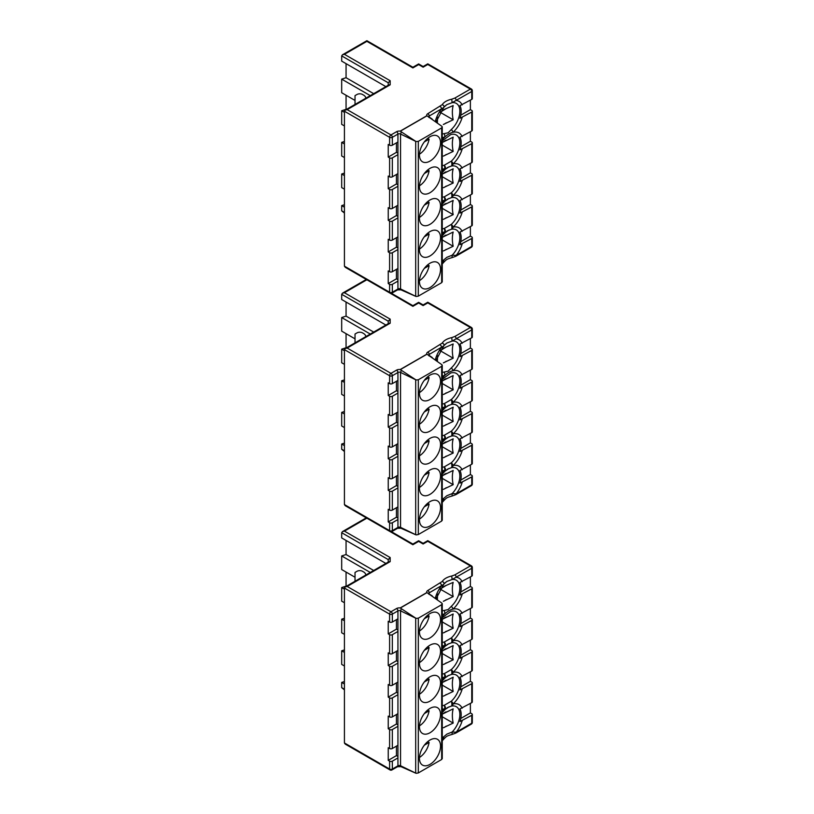 <?xml version="1.0" encoding="UTF-8"?>
<svg xmlns="http://www.w3.org/2000/svg" width="814" height="814" viewBox="0 0 814 814"><rect width="100%" height="100%" fill="white"/><g stroke="black" fill="none" stroke-linecap="round" stroke-linejoin="round"><path stroke-width="1.22" d="M429.996 168.356A14.906 8.608 -60 0 1 437.444 167.623A14.906 8.608 -60 0 1 439.733 179.568A14.906 8.608 -60 0 1 429.996 192.704A14.906 8.608 -60 0 1 422.537 193.447A14.906 8.608 -60 0 1 420.248 181.502A14.906 8.608 -60 0 1 429.996 168.356M429.996 136.742A14.906 8.608 -60 0 1 437.444 135.999A14.906 8.608 -60 0 1 439.733 147.945A14.906 8.608 -60 0 1 429.996 161.091A14.906 8.608 -60 0 1 422.537 161.823A14.906 8.608 -60 0 1 420.248 149.878A14.906 8.608 -60 0 1 429.996 136.742M471.754 99.379L471.754 91.473A1.933 1.119 180 0 0 472.313 90.68L472.313 98.586A1.933 1.119 180 0 1 471.754 99.379L459.941 105.637A18.071 10.429 -60 0 1 459.941 118.284L471.754 112.027A1.933 1.119 -0 0 0 472.313 111.233L472.313 130.199A1.933 1.119 180 0 1 471.754 130.993L459.941 137.251A18.071 10.429 -60 0 1 461.172 142.867A18.071 10.429 -60 0 1 459.941 149.898L471.754 143.64A1.933 1.119 -0 0 0 472.313 142.847A1.933 1.119 -0 0 0 471.754 142.063L470.38 141.27L470.38 131.787M442.246 133.872A17.125 9.88 120 0 0 444.169 133.659A3.877 2.798 77.6 0 1 444.658 137.149A20.269 11.701 -60 0 1 453.113 132.265A3.877 1.475 -133.1 0 0 451.322 129.528A17.125 9.88 120 0 0 459.839 111.752A17.125 9.88 120 0 0 452.126 102.676L446.855 104.619L443.976 106.899M444.678 169.861A3.877 2.92 -144.1 0 0 445.055 169.454A3.877 2.92 -144.1 0 0 444.169 165.283A3.877 2.798 77.6 0 1 444.658 168.773A20.269 11.701 -60 0 1 442.246 169.017M442.246 165.486A17.125 9.88 120 0 0 444.169 165.283L451.322 161.152A3.877 1.475 46.9 0 1 453.113 163.879A3.877 2.798 77.6 0 1 451.322 166.056L447.171 167.694M446.204 154.436A8.944 5.159 120 0 1 444.78 155.443A8.944 5.159 120 0 1 443.355 156.085L453.174 151.414C452.096 146.052 452.096 141.31 453.174 137.19L442.246 142.501M444.169 133.659L448.138 132.753L451.322 129.528M446.204 122.822A8.944 5.159 120 0 1 444.78 123.83A8.944 5.159 120 0 1 443.355 124.461L453.174 119.79C452.096 114.428 452.096 109.687 453.174 105.566L446.204 108.588L439.977 112.403M444.678 201.475A3.877 2.92 -144.1 0 0 445.055 201.078A3.877 2.92 -144.1 0 0 444.169 196.896A3.877 2.798 77.6 0 1 444.658 200.386A20.269 11.701 -60 0 1 442.246 200.631M444.678 233.099A3.877 2.92 -144.1 0 0 445.055 232.692A3.877 2.92 -144.1 0 0 444.169 228.52A3.877 2.798 77.6 0 1 444.658 232.01A20.269 11.701 -60 0 1 442.246 232.255M442.246 197.11A17.125 9.88 120 0 0 444.169 196.896L451.322 192.765A3.877 1.475 46.9 0 1 453.113 195.502A3.877 2.798 77.6 0 1 451.322 197.68L447.171 199.318M446.204 186.06A8.944 5.159 120 0 1 444.78 187.067A8.944 5.159 120 0 1 443.355 187.698L453.174 183.028C452.096 177.666 452.096 172.924 453.174 168.803L442.246 174.125M442.246 228.724A17.125 9.88 120 0 0 444.169 228.52L451.322 224.389A3.877 1.475 46.9 0 1 453.113 227.116A3.877 2.798 77.6 0 1 451.322 229.294L447.171 230.932M446.204 217.674A8.944 5.159 120 0 1 444.78 218.681A8.944 5.159 120 0 1 443.355 219.322L453.174 214.652C452.096 209.29 452.096 204.548 453.174 200.427L442.246 205.739M429.996 199.979A14.906 8.608 -60 0 1 437.444 199.237A14.906 8.608 -60 0 1 439.733 211.182A14.906 8.608 -60 0 1 429.996 224.328A14.906 8.608 -60 0 1 422.537 225.061A14.906 8.608 -60 0 1 420.248 213.115A14.906 8.608 -60 0 1 429.996 199.979M429.996 231.593A14.906 8.608 -60 0 1 437.444 230.861A14.906 8.608 -60 0 1 439.733 242.806A14.906 8.608 -60 0 1 429.996 255.942A14.906 8.608 -60 0 1 422.537 256.685A14.906 8.608 -60 0 1 420.248 244.739A14.906 8.608 -60 0 1 429.996 231.593M442.246 263.064L443.365 260.277L446.855 257.316L452.126 255.22L456.206 255.382A1.933 1.119 60 0 1 455.799 256.268L452.096 257.621L452.126 255.22A17.125 9.88 120 0 0 459.839 237.24A17.125 9.88 120 0 0 451.322 229.294A3.877 1.221 -103.5 0 0 451.322 224.389A17.125 9.88 120 0 0 459.849 206.105A17.125 9.88 120 0 0 451.322 197.68A3.877 1.221 -103.5 0 0 451.322 192.765A17.125 9.88 120 0 0 459.849 174.491A17.125 9.88 120 0 0 451.322 166.056A3.877 1.221 -103.5 0 0 451.322 161.152A17.125 9.88 120 0 0 459.849 142.867A17.125 9.88 120 0 0 450.773 134.575L442.246 140.873M446.204 249.298A8.944 5.159 120 0 1 444.78 250.305A8.944 5.159 120 0 1 443.355 250.936L453.174 246.266C452.096 240.903 452.096 236.162 453.174 232.041L442.246 237.362M429.996 263.217A14.906 8.608 -60 0 1 437.444 262.474A14.906 8.608 -60 0 1 439.733 274.42A14.906 8.608 -60 0 1 429.996 287.566A14.906 8.608 -60 0 1 422.537 288.298A14.906 8.608 -60 0 1 420.248 276.353A14.906 8.608 -60 0 1 429.996 263.217M442.246 235.724L444.556 233.252A3.877 1.475 -133.1 0 0 444.658 232.01A20.269 11.701 -60 0 0 442.246 234.544M454.833 98.077L470.38 89.102A1.933 1.119 60 0 1 471.754 91.473L452.126 102.676L451.729 99.206L454.833 98.077A1.933 1.119 60 0 1 456.206 100.448A20.269 11.701 -60 0 1 462.128 104.925M344.424 111.233L344.424 266.168L389.601 292.246L389.601 284.34A1.933 1.119 -0 0 0 392.338 284.34L397.934 281.115L397.934 268.467L392.338 271.693A1.933 1.119 180 0 1 389.601 271.693L389.601 252.727A1.933 1.119 -0 0 0 392.338 252.727L397.934 249.501L397.934 236.854L392.338 240.079A1.933 1.119 180 0 1 389.601 240.079L389.601 221.103A1.933 1.119 -0 0 0 392.338 221.103L397.934 217.877L397.934 205.23L392.338 208.455A1.933 1.119 180 0 1 389.601 208.455L389.601 189.489A1.933 1.119 -0 0 0 392.338 189.489L397.934 186.264L397.934 173.616L392.338 176.842A1.933 1.119 180 0 1 389.601 176.842L389.601 157.865A1.933 1.119 -0 0 0 392.338 157.865L397.934 154.64L397.934 141.992L392.338 145.218A1.933 1.119 180 0 1 389.601 145.218L389.601 137.312L344.424 111.233L345.228 110.114L347.161 109.646L390.974 134.941L396.56 131.715A3.877 2.239 180 0 1 400.203 131.125L415.7 141.31A1.933 1.211 4.5 0 0 416.29 141.555L418.304 141.371L418.304 296.143L441.676 282.662L441.676 127.879L418.304 141.371M460.765 115.201L470.38 109.646L470.38 100.163M470.38 109.646L471.754 110.439A1.933 1.119 -0 0 1 472.313 111.233M460.765 178.439L470.38 172.883L470.38 163.4M470.38 172.883L471.754 173.677A1.933 1.119 -0 0 1 472.313 174.471L472.313 193.437A1.933 1.119 180 0 1 471.754 194.231L459.941 200.488A18.071 10.429 -60 0 1 459.941 213.136L471.754 206.878A1.933 1.119 -0 0 0 472.313 206.084A1.933 1.119 -0 0 0 471.754 205.301L470.38 204.507L470.38 195.024M460.765 241.677L470.38 236.121L470.38 226.638M470.38 236.121L471.754 236.915A1.933 1.119 -0 0 1 472.313 237.708L472.313 245.614A1.933 1.119 -0 0 1 471.754 246.398L471.754 238.492A1.933 1.119 -0 0 0 472.313 237.708M388.237 85.277L388.237 82.774L341.687 55.901L341.687 61.121L385.887 86.64M344.424 204.721L341.687 205.616L341.687 210.826L344.424 212.413M344.424 173.107L341.687 173.993L341.687 187.586L344.424 189.174M344.424 141.483L341.687 142.379L341.687 155.973L344.424 157.55M346.062 95.269L346.062 109.33L341.687 110.755L341.687 124.349L344.424 125.936M346.062 63.645L346.062 77.717L341.687 79.141L341.687 92.735L355.026 100.437M389.601 271.693L388.237 270.909L388.237 283.557L389.601 284.34M389.601 240.079L388.237 239.285L388.237 251.933L389.601 252.727M389.601 208.455L388.237 207.672L388.237 220.319L389.601 221.103M389.601 176.842L388.237 176.048L388.237 188.695L389.601 189.489M389.601 145.218L388.237 144.434L388.237 157.082L389.601 157.865M418.304 296.143L416.29 296.489A1.933 1.018 175.8 0 1 415.7 296.337L400.946 289.845L397.527 289.906A1.933 1.119 -120 0 0 397.934 289.021A1.933 1.119 180 0 1 400.549 288.95L415.689 296.296L415.7 141.31M442.134 126.638L441.676 127.879L442.134 126.638A1.933 1.211 4.5 0 0 441.788 126.251L426.984 115.812L400.264 131.237M442.134 281.573L441.676 282.662L442.134 281.573M341.687 142.379L344.424 143.956M341.687 173.993L344.424 175.58M341.687 205.616L344.424 207.194M472.313 142.847L472.313 161.823A1.933 1.119 180 0 1 471.754 162.617L459.941 168.864A18.071 10.429 -60 0 1 459.941 181.512L471.754 175.264A1.933 1.119 -0 0 0 472.313 174.471M472.313 206.084L472.313 225.061A1.933 1.119 180 0 1 471.754 225.844L459.941 232.102A18.071 10.429 -60 0 1 459.941 244.749L471.754 238.492M427.706 264.825L429.1 265.629A14.52 8.384 120 0 1 419.475 280.657M424.338 268.376L429.1 265.629M442.246 239.957L453.174 246.266M388.237 283.557L396.449 278.805L397.934 279.67M396.449 278.805L396.449 269.322M427.706 233.201L429.1 234.005A14.52 8.384 120 0 1 419.475 249.043M424.338 236.762L429.1 234.005M427.706 201.587L429.1 202.391A14.52 8.384 120 0 1 419.475 217.419M424.338 205.138L429.1 202.391M442.246 208.343L453.174 214.652M442.246 176.719L453.174 183.028M442.246 204.111L444.556 201.638A3.877 1.475 -133.1 0 0 444.658 200.386A20.269 11.701 -60 0 0 442.246 202.93M444.556 233.252A3.877 3.877 0 0 0 445.055 232.692L448.941 230.067M442.246 172.487L444.556 170.014A3.877 1.475 -133.1 0 0 444.658 168.773A20.269 11.701 -60 0 0 442.246 171.306M444.556 201.638A3.877 3.877 0 0 0 445.055 201.078L448.941 198.443M460.765 210.063L470.38 204.507M388.237 251.933L396.449 247.191L397.934 248.046M396.449 247.191L396.449 237.708M388.237 220.319L396.449 215.568L397.934 216.432M396.449 215.568L396.449 206.084M419.475 154.182A14.52 8.384 120 0 0 429.1 139.153L424.338 141.901M427.706 138.349L429.1 139.153M419.475 185.806A14.52 8.384 120 0 0 429.1 170.767L424.338 173.524M427.706 169.963L429.1 170.767M437.505 117.206L437.383 122.833M440.14 112.271L453.174 119.79M442.246 145.106L453.174 151.414M365.781 98.25L365.781 98.25A7.743 4.467 0 0 0 363.512 95.065L362.495 94.475A3.877 2.239 0 0 0 357.02 94.475L355.026 95.625L355.026 104.457M388.237 188.695L396.449 183.954L396.449 174.471M396.449 183.954L397.934 184.809M388.237 157.082L396.449 152.34L396.449 142.847M396.449 152.34L397.934 153.195M443.365 107.743L429.192 116.036L429.192 117.013M460.765 146.825L470.38 141.27M373.697 93.671L346.062 77.717M341.687 79.141L370.278 95.645M341.687 110.755L344.424 112.342M400.203 131.125L426.801 115.771A3.877 2.239 180 0 1 427.828 113.665L442.165 104.731C443.935 102.065 447.13 100.224 451.729 99.206M444.556 170.014A3.877 3.877 0 0 0 445.055 169.454L448.941 166.829M345.228 110.114L388.797 84.951L390.171 84.819L347.161 109.646M388.237 82.774L390.171 80.728L390.171 84.819M440.201 106.522A1.933 1.119 60 0 1 441.564 108.893A20.269 11.701 -60 0 0 435.337 121.317M341.687 55.901L342.48 54.782L344.424 54.314L390.171 80.728M442.165 104.731A1.933 1.506 29.7 0 1 443.844 107.265A1.933 1.506 29.7 0 1 443.844 107.275L446.845 104.63M472.313 90.68A1.933 1.933 0 0 0 471.347 89.001A1.933 1.119 -60 0 0 470.38 89.102L427.777 64.499L423.117 67.186L418.63 64.591L412.881 67.918L366.88 41.351L344.424 54.314M415.7 296.337L415.689 296.296A1.933 1.119 -0 0 0 416.29 296.489M442.246 260.348A17.125 9.88 120 0 0 443.365 260.277A1.933 1.506 29.7 0 1 443.844 262.2A1.933 1.506 29.7 0 1 443.844 262.21L442.246 263.98M392.338 284.34L392.338 292.246A1.933 1.119 -0 0 1 389.601 292.246A1.933 1.119 -60 0 0 390.008 293.132L345.228 267.277L344.424 266.168M344.424 213.065L341.687 210.826M429.996 406.766A14.906 8.608 -60 0 1 437.444 406.023A14.906 8.608 -60 0 1 439.733 417.969A14.906 8.608 -60 0 1 429.996 431.115A14.906 8.608 -60 0 1 422.537 431.847A14.906 8.608 -60 0 1 420.248 419.902A14.906 8.608 -60 0 1 429.996 406.766M429.996 375.142A14.906 8.608 -60 0 1 437.444 374.409A14.906 8.608 -60 0 1 439.733 386.355A14.906 8.608 -60 0 1 429.996 399.491A14.906 8.608 -60 0 1 422.537 400.234A14.906 8.608 -60 0 1 420.248 388.288A14.906 8.608 -60 0 1 429.996 375.142M471.754 337.779L471.754 329.874A1.933 1.119 180 0 0 472.313 329.08L472.313 336.986A1.933 1.119 180 0 1 471.754 337.779L459.941 344.037A18.071 10.429 -60 0 1 459.941 356.685L471.754 350.427A1.933 1.119 -0 0 0 472.313 349.633L472.313 368.61A1.933 1.119 180 0 1 471.754 369.393L459.941 375.651A18.071 10.429 -60 0 1 461.172 381.267A18.071 10.429 -60 0 1 459.941 388.298L471.754 382.041A1.933 1.119 -0 0 0 472.313 381.257A1.933 1.119 -0 0 0 471.754 380.464L470.38 379.67L470.38 370.187M442.246 372.273A17.125 9.88 120 0 0 444.169 372.069A3.877 2.798 77.6 0 1 444.658 375.559A20.269 11.701 -60 0 1 453.113 370.665A3.877 1.475 -133.1 0 0 451.322 367.938A17.125 9.88 120 0 0 459.839 350.152A17.125 9.88 120 0 0 452.126 341.086L446.855 343.02L443.976 345.309M444.678 408.262A3.877 2.92 -144.1 0 0 445.055 407.865A3.877 2.92 -144.1 0 0 444.169 403.683A3.877 2.798 77.6 0 1 444.658 407.173A20.269 11.701 -60 0 1 442.246 407.417M442.246 403.897A17.125 9.88 120 0 0 444.169 403.683L451.322 399.552A3.877 1.475 46.9 0 1 453.113 402.289A3.877 2.798 77.6 0 1 451.322 404.466L447.171 406.105M446.204 392.847A8.944 5.159 120 0 1 444.78 393.854A8.944 5.159 120 0 1 443.355 394.485L453.174 389.814C452.096 384.452 452.096 379.711 453.174 375.59L442.246 380.911M444.169 372.069L448.138 371.164L451.322 367.938M446.204 361.223A8.944 5.159 120 0 1 444.78 362.23A8.944 5.159 120 0 1 443.355 362.871L453.174 358.201C452.096 352.838 452.096 348.097 453.174 343.976L446.204 346.998L439.977 350.803M444.678 439.886A3.877 2.92 -144.1 0 0 445.055 439.479A3.877 2.92 -144.1 0 0 444.169 435.307A3.877 2.798 77.6 0 1 444.658 438.797A20.269 11.701 -60 0 1 442.246 439.041M444.678 471.499A3.877 2.92 -144.1 0 0 445.055 471.103A3.877 2.92 -144.1 0 0 444.169 466.921A3.877 2.798 77.6 0 1 444.658 470.411A20.269 11.701 -60 0 1 442.246 470.655M442.246 435.51A17.125 9.88 120 0 0 444.169 435.307L451.322 431.176A3.877 1.475 46.9 0 1 453.113 433.903A3.877 2.798 77.6 0 1 451.322 436.08L447.171 437.718M446.204 424.46A8.944 5.159 120 0 1 444.78 425.468A8.944 5.159 120 0 1 443.355 426.109L453.174 421.438C452.096 416.076 452.096 411.335 453.174 407.214L442.246 412.525M442.246 467.134A17.125 9.88 120 0 0 444.169 466.921L451.322 462.79A3.877 1.475 46.9 0 1 453.113 465.527A3.877 2.798 77.6 0 1 451.322 467.704L447.171 469.342M446.204 456.084A8.944 5.159 120 0 1 444.78 457.092A8.944 5.159 120 0 1 443.355 457.722L453.174 453.052C452.096 447.69 452.096 442.948 453.174 438.827L442.246 444.149M429.996 438.38A14.906 8.608 -60 0 1 437.444 437.647A14.906 8.608 -60 0 1 439.733 449.593A14.906 8.608 -60 0 1 429.996 462.728A14.906 8.608 -60 0 1 422.537 463.471A14.906 8.608 -60 0 1 420.248 451.526A14.906 8.608 -60 0 1 429.996 438.38M429.996 470.004A14.906 8.608 -60 0 1 437.444 469.261A14.906 8.608 -60 0 1 439.733 481.206A14.906 8.608 -60 0 1 429.996 494.352A14.906 8.608 -60 0 1 422.537 495.085A14.906 8.608 -60 0 1 420.248 483.14A14.906 8.608 -60 0 1 429.996 470.004M441.564 502.228L443.365 498.677L446.855 495.716L452.126 493.62L456.206 493.783A1.933 1.119 60 0 1 455.799 494.668L452.096 496.031L452.126 493.62A17.125 9.88 120 0 0 459.839 475.641A17.125 9.88 120 0 0 451.322 467.704A3.877 1.221 -103.5 0 0 451.322 462.79A17.125 9.88 120 0 0 459.849 444.515A17.125 9.88 120 0 0 451.322 436.08A3.877 1.221 -103.5 0 0 451.322 431.176A17.125 9.88 120 0 0 459.849 412.891A17.125 9.88 120 0 0 451.322 404.466A3.877 1.221 -103.5 0 0 451.322 399.552A17.125 9.88 120 0 0 459.849 381.278A17.125 9.88 120 0 0 450.773 372.985L442.246 379.273M446.204 487.698A8.944 5.159 120 0 1 444.78 488.705A8.944 5.159 120 0 1 443.355 489.346L453.174 484.676C452.096 479.314 452.096 474.572 453.174 470.451L442.246 475.763M429.996 501.617A14.906 8.608 -60 0 1 437.444 500.885A14.906 8.608 -60 0 1 439.733 512.83A14.906 8.608 -60 0 1 429.996 525.966A14.906 8.608 -60 0 1 422.537 526.709A14.906 8.608 -60 0 1 420.248 514.763A14.906 8.608 -60 0 1 429.996 501.617M442.246 474.135L444.556 471.662A3.877 1.475 -133.1 0 0 444.658 470.411A20.269 11.701 -60 0 0 442.246 472.954M454.833 336.477L470.38 327.503A1.933 1.119 60 0 1 471.754 329.874L452.126 341.086L451.729 337.617L454.833 336.477A1.933 1.119 60 0 1 456.206 338.848A20.269 11.701 -60 0 1 462.128 343.335M344.424 349.633L344.424 504.568L389.601 530.657L389.601 522.751A1.933 1.119 -0 0 0 392.338 522.751L397.934 519.525L397.934 506.878L392.338 510.103A1.933 1.119 180 0 1 389.601 510.103L389.601 491.127A1.933 1.119 -0 0 0 392.338 491.127L397.934 487.901L397.934 475.254L392.338 478.479A1.933 1.119 180 0 1 389.601 478.479L389.601 459.513A1.933 1.119 -0 0 0 392.338 459.513L397.934 456.288L397.934 443.64L392.338 446.866A1.933 1.119 180 0 1 389.601 446.866L389.601 427.889A1.933 1.119 -0 0 0 392.338 427.889L397.934 424.664L397.934 412.016L392.338 415.242A1.933 1.119 180 0 1 389.601 415.242L389.601 396.276A1.933 1.119 -0 0 0 392.338 396.276L397.934 393.05L397.934 380.403L392.338 383.628A1.933 1.119 180 0 1 389.601 383.628L389.601 375.722L344.424 349.633L345.228 348.514L347.161 348.056L390.974 373.351L396.56 370.126A3.877 2.239 180 0 1 400.203 369.525L415.7 379.721A1.933 1.211 4.5 0 0 416.29 379.965L418.304 379.782L418.304 534.554L441.676 521.062L441.676 366.29L418.304 379.782M460.765 353.612L470.38 348.056L470.38 338.573M470.38 348.056L471.754 348.85A1.933 1.119 -0 0 1 472.313 349.633M460.765 416.849L470.38 411.294L470.38 401.811M470.38 411.294L471.754 412.088A1.933 1.119 -0 0 1 472.313 412.871L472.313 431.847A1.933 1.119 180 0 1 471.754 432.631L459.941 438.888A18.071 10.429 -60 0 1 459.941 451.536L471.754 445.278A1.933 1.119 -0 0 0 472.313 444.495A1.933 1.119 -0 0 0 471.754 443.701L470.38 442.908L470.38 433.424M460.765 480.087L470.38 474.531L470.38 465.048M470.38 474.531L471.754 475.325A1.933 1.119 -0 0 1 472.313 476.109L472.313 484.015A1.933 1.119 -0 0 1 471.754 484.808L471.754 476.902A1.933 1.119 -0 0 0 472.313 476.109M388.237 323.687L388.237 321.184L341.687 294.302L341.687 299.521L385.887 325.04M344.424 443.131L341.687 444.017L341.687 449.236L344.424 450.814M344.424 411.508L341.687 412.403L341.687 425.997L344.424 427.574M344.424 379.894L341.687 380.779L341.687 394.373L344.424 395.96M346.062 333.669L346.062 347.741L341.687 349.165L341.687 362.759L344.424 364.336M346.062 302.055L346.062 316.117L341.687 317.541L341.687 331.135L355.026 338.848M389.601 510.103L388.237 509.31L388.237 521.957L389.601 522.751M389.601 478.479L388.237 477.696L388.237 490.343L389.601 491.127M389.601 446.866L388.237 446.072L388.237 458.72L389.601 459.513M389.601 415.242L388.237 414.458L388.237 427.106L389.601 427.889M389.601 383.628L388.237 382.834L388.237 395.482L389.601 396.276M418.304 534.554L416.29 534.9A1.933 1.018 175.8 0 1 415.7 534.747L400.946 528.245L397.527 528.306A1.933 1.119 -120 0 0 397.934 527.421A1.933 1.119 180 0 1 400.549 527.36L415.689 534.696L415.7 379.721M442.134 365.048L441.676 366.29L442.134 365.048A1.933 1.211 4.5 0 0 441.788 364.652L426.984 354.212L400.264 369.648M442.134 519.973L441.676 521.062L442.134 519.973M341.687 380.779L344.424 382.366M341.687 412.403L344.424 413.98M341.687 444.017L344.424 445.604M472.313 381.257L472.313 400.223A1.933 1.119 180 0 1 471.754 401.017L459.941 407.275A18.071 10.429 -60 0 1 459.941 419.922L471.754 413.665A1.933 1.119 -0 0 0 472.313 412.871M472.313 444.495L472.313 463.461A1.933 1.119 180 0 1 471.754 464.255L459.941 470.512A18.071 10.429 -60 0 1 459.941 483.16L471.754 476.902M427.706 503.225L429.1 504.029A14.52 8.384 120 0 1 419.475 519.067M424.338 506.786L429.1 504.029M442.246 478.367L453.174 484.676M388.237 521.957L396.449 517.216L397.934 518.07M396.449 517.216L396.449 507.733M427.706 471.611L429.1 472.415A14.52 8.384 120 0 1 419.475 487.444M424.338 475.162L429.1 472.415M427.706 439.987L429.1 440.791A14.52 8.384 120 0 1 419.475 455.83M424.338 443.549L429.1 440.791M442.246 446.744L453.174 453.052M442.246 415.13L453.174 421.438M442.246 442.511L444.556 440.038A3.877 1.475 -133.1 0 0 444.658 438.797A20.269 11.701 -60 0 0 442.246 441.33M444.556 471.662A3.877 3.877 0 0 0 445.055 471.103L448.941 468.467M442.246 410.897L444.556 408.425A3.877 1.475 -133.1 0 0 444.658 407.173A20.269 11.701 -60 0 0 442.246 409.717M444.556 440.038A3.877 3.877 0 0 0 445.055 439.479L448.941 436.853M460.765 448.463L470.38 442.908M388.237 490.343L396.449 485.592L397.934 486.457M396.449 485.592L396.449 476.109M388.237 458.72L396.449 453.978L397.934 454.833M396.449 453.978L396.449 444.495M419.475 392.592A14.52 8.384 120 0 0 429.1 377.554L424.338 380.311M427.706 376.75L429.1 377.554M419.475 424.206A14.52 8.384 120 0 0 429.1 409.177L424.338 411.925M427.706 408.374L429.1 409.177M437.505 355.616L437.383 361.243M440.14 350.671L453.174 358.201M442.246 383.506L453.174 389.814M365.781 336.65L365.781 336.65A7.743 4.467 0 0 0 363.512 333.465L362.495 332.875A3.877 2.239 0 0 0 357.02 332.875L355.026 334.025L355.026 342.857M388.237 427.106L396.449 422.354L396.449 412.871M396.449 422.354L397.934 423.219M388.237 395.482L396.449 390.74L396.449 381.257M396.449 390.74L397.934 391.595M443.365 346.143L429.192 354.446L429.192 355.423M460.765 385.226L470.38 379.67M373.697 332.081L346.062 316.117M341.687 317.541L370.278 334.055M341.687 349.165L344.424 350.742M400.203 369.525L426.801 354.182A3.877 2.239 180 0 1 427.828 352.075L442.165 343.142C443.935 340.476 447.13 338.634 451.729 337.617M444.556 408.425A3.877 3.877 0 0 0 445.055 407.865L448.941 405.23M345.228 348.514L388.797 323.362L390.171 323.219L347.161 348.056M388.237 321.184L390.171 319.139L390.171 323.219M440.201 344.933A1.933 1.119 60 0 1 441.564 347.303A20.269 11.701 -60 0 0 435.337 359.727M341.687 294.302L342.48 293.182L344.424 292.725L390.171 319.139M442.165 343.142A1.933 1.506 29.7 0 1 443.844 345.675L446.845 343.03M472.313 329.08A1.933 1.933 0 0 0 471.347 327.411A1.933 1.119 -60 0 0 470.38 327.503L427.777 302.9L423.117 305.596L418.63 303.001L412.881 306.318L390.242 293.254M415.7 534.747L415.689 534.696A1.933 1.119 -0 0 0 416.29 534.9M442.246 498.748A17.125 9.88 120 0 0 443.365 498.677A1.933 1.506 29.7 0 1 443.844 500.6A1.933 1.506 29.7 0 1 443.844 500.61L442.246 502.391M392.338 522.751L392.338 530.657A1.933 1.119 -0 0 1 389.601 530.657A1.933 1.119 -60 0 0 390.008 531.542L345.228 505.687L344.424 504.568M344.424 451.475L341.687 449.236M429.996 645.166A14.906 8.608 -60 0 1 437.444 644.434A14.906 8.608 -60 0 1 439.733 656.379A14.906 8.608 -60 0 1 429.996 669.515A14.906 8.608 -60 0 1 422.537 670.258A14.906 8.608 -60 0 1 420.248 658.312A14.906 8.608 -60 0 1 429.996 645.166M429.996 613.553A14.906 8.608 -60 0 1 437.444 612.81A14.906 8.608 -60 0 1 439.733 624.755A14.906 8.608 -60 0 1 429.996 637.901A14.906 8.608 -60 0 1 422.537 638.634A14.906 8.608 -60 0 1 420.248 626.688A14.906 8.608 -60 0 1 429.996 613.553M471.754 576.18L471.754 568.284A1.933 1.119 180 0 0 472.313 567.49L472.313 575.396A1.933 1.119 180 0 1 471.754 576.18L459.941 582.437A18.071 10.429 -60 0 1 459.941 595.085L471.754 588.827A1.933 1.119 -0 0 0 472.313 588.044L472.313 607.01A1.933 1.119 180 0 1 471.754 607.804L459.941 614.061A18.071 10.429 -60 0 1 461.172 619.668A18.071 10.429 -60 0 1 459.941 626.709L471.754 620.451A1.933 1.119 -0 0 0 472.313 619.658A1.933 1.119 -0 0 0 471.754 618.874L470.38 618.08L470.38 608.597M442.246 610.683A17.125 9.88 120 0 0 444.169 610.469A3.877 2.798 77.6 0 1 444.658 613.96A20.269 11.701 -60 0 1 453.113 609.076A3.877 1.475 -133.1 0 0 451.322 606.338A17.125 9.88 120 0 0 459.839 588.563A17.125 9.88 120 0 0 452.126 579.487L446.855 581.43L443.976 583.709M444.678 646.672A3.877 2.92 -144.1 0 0 445.055 646.265A3.877 2.92 -144.1 0 0 444.169 642.093A3.877 2.798 77.6 0 1 444.658 645.583A20.269 11.701 -60 0 1 442.246 645.828M442.246 642.297A17.125 9.88 120 0 0 444.169 642.093L451.322 637.962A3.877 1.475 46.9 0 1 453.113 640.689A3.877 2.798 77.6 0 1 451.322 642.867L447.171 644.505M446.204 631.247A8.944 5.159 120 0 1 444.78 632.254A8.944 5.159 120 0 1 443.355 632.895L453.174 628.225C452.096 622.863 452.096 618.121 453.174 614L442.246 619.312M444.169 610.469L448.138 609.564L451.322 606.338M446.204 599.633A8.944 5.159 120 0 1 444.78 600.64A8.944 5.159 120 0 1 443.355 601.271L453.174 596.601C452.096 591.239 452.096 586.497 453.174 582.376L446.204 585.398L439.977 589.214M444.678 678.286A3.877 2.92 -144.1 0 0 445.055 677.889A3.877 2.92 -144.1 0 0 444.169 673.707A3.877 2.798 77.6 0 1 444.658 677.197A20.269 11.701 -60 0 1 442.246 677.441M444.678 709.91A3.877 2.92 -144.1 0 0 445.055 709.503A3.877 2.92 -144.1 0 0 444.169 705.331A3.877 2.798 77.6 0 1 444.658 708.821A20.269 11.701 -60 0 1 442.246 709.065M442.246 673.921A17.125 9.88 120 0 0 444.169 673.707L451.322 669.576A3.877 1.475 46.9 0 1 453.113 672.313A3.877 2.798 77.6 0 1 451.322 674.491L447.171 676.129M446.204 662.871A8.944 5.159 120 0 1 444.78 663.878A8.944 5.159 120 0 1 443.355 664.509L453.174 659.839C452.096 654.476 452.096 649.735 453.174 645.614L442.246 650.935M442.246 705.534A17.125 9.88 120 0 0 444.169 705.331L451.322 701.2A3.877 1.475 46.9 0 1 453.113 703.927A3.877 2.798 77.6 0 1 451.322 706.104L447.171 707.742M446.204 694.484A8.944 5.159 120 0 1 444.78 695.492A8.944 5.159 120 0 1 443.355 696.133L453.174 691.462C452.096 686.1 452.096 681.359 453.174 677.228L442.246 682.549M429.996 676.79A14.906 8.608 -60 0 1 437.444 676.047A14.906 8.608 -60 0 1 439.733 687.993A14.906 8.608 -60 0 1 429.996 701.139A14.906 8.608 -60 0 1 422.537 701.871A14.906 8.608 -60 0 1 420.248 689.926A14.906 8.608 -60 0 1 429.996 676.79M429.996 708.404A14.906 8.608 -60 0 1 437.444 707.671A14.906 8.608 -60 0 1 439.733 719.617A14.906 8.608 -60 0 1 429.996 732.753A14.906 8.608 -60 0 1 422.537 733.495A14.906 8.608 -60 0 1 420.248 721.55A14.906 8.608 -60 0 1 429.996 708.404M442.246 739.875L443.365 737.087L446.855 734.126L452.126 732.03L456.206 732.193A1.933 1.119 60 0 1 455.799 733.078L452.096 734.432L452.126 732.03A17.125 9.88 120 0 0 459.839 714.051A17.125 9.88 120 0 0 451.322 706.104A3.877 1.221 -103.5 0 0 451.322 701.2A17.125 9.88 120 0 0 459.849 682.915A17.125 9.88 120 0 0 451.322 674.491A3.877 1.221 -103.5 0 0 451.322 669.576A17.125 9.88 120 0 0 459.849 651.302A17.125 9.88 120 0 0 451.322 642.867A3.877 1.221 -103.5 0 0 451.322 637.962A17.125 9.88 120 0 0 459.849 619.678A17.125 9.88 120 0 0 450.773 611.385L442.246 617.684M446.204 726.108A8.944 5.159 120 0 1 444.78 727.116A8.944 5.159 120 0 1 443.355 727.747L453.174 723.076C452.096 717.714 452.096 712.972 453.174 708.852L442.246 714.173M429.996 740.028A14.906 8.608 -60 0 1 437.444 739.285A14.906 8.608 -60 0 1 439.733 751.23A14.906 8.608 -60 0 1 429.996 764.377A14.906 8.608 -60 0 1 422.537 765.109A14.906 8.608 -60 0 1 420.248 753.164A14.906 8.608 -60 0 1 429.996 740.028M442.246 712.535L444.556 710.062A3.877 1.475 -133.1 0 0 444.658 708.821A20.269 11.701 -60 0 0 442.246 711.355M454.833 574.888L470.38 565.913A1.933 1.119 60 0 1 471.754 568.284L452.126 579.487L451.729 576.017L454.833 574.888A1.933 1.119 60 0 1 456.206 577.258A20.269 11.701 -60 0 1 462.128 581.735M344.424 588.044L344.424 742.968L389.601 769.057L389.601 761.151A1.933 1.119 -0 0 0 392.338 761.151L397.934 757.926L397.934 745.278L392.338 748.504A1.933 1.119 180 0 1 389.601 748.504L389.601 729.537A1.933 1.119 -0 0 0 392.338 729.537L397.934 726.302L397.934 713.654L392.338 716.89A1.933 1.119 180 0 1 389.601 716.89L389.601 697.913A1.933 1.119 -0 0 0 392.338 697.913L397.934 694.688L397.934 682.04L392.338 685.266A1.933 1.119 180 0 1 389.601 685.266L389.601 666.3A1.933 1.119 -0 0 0 392.338 666.3L397.934 663.074L397.934 650.427L392.338 653.652A1.933 1.119 180 0 1 389.601 653.652L389.601 634.676A1.933 1.119 -0 0 0 392.338 634.676L397.934 631.45L397.934 618.803L392.338 622.028A1.933 1.119 180 0 1 389.601 622.028L389.601 614.122L344.424 588.044L345.228 586.925L347.161 586.456L390.974 611.752L396.56 608.526A3.877 2.239 180 0 1 400.203 607.936L415.7 618.121A1.933 1.211 4.5 0 0 416.29 618.365L418.304 618.182L418.304 772.954L441.676 759.462L441.676 604.69L418.304 618.182M460.765 592.012L470.38 586.456L470.38 576.973M470.38 586.456L471.754 587.25A1.933 1.119 -0 0 1 472.313 588.044M460.765 655.25L470.38 649.694L470.38 640.211M470.38 649.694L471.754 650.488A1.933 1.119 -0 0 1 472.313 651.281L472.313 670.248A1.933 1.119 180 0 1 471.754 671.041L459.941 677.299A18.071 10.429 -60 0 1 459.941 689.946L471.754 683.689A1.933 1.119 -0 0 0 472.313 682.895A1.933 1.119 -0 0 0 471.754 682.112L470.38 681.318L470.38 671.835M460.765 718.487L470.38 712.932L470.38 703.449M470.38 712.932L471.754 713.725A1.933 1.119 -0 0 1 472.313 714.519L472.313 722.425A1.933 1.119 -0 0 1 471.754 723.208L471.754 715.303A1.933 1.119 -0 0 0 472.313 714.519M388.237 562.087L388.237 559.584L341.687 532.712L341.687 537.922L385.887 563.451M344.424 681.532L341.687 682.427L341.687 687.637L344.424 689.224M344.424 649.918L341.687 650.803L341.687 664.397L344.424 665.984M344.424 618.294L341.687 619.189L341.687 632.783L344.424 634.36M346.062 572.079L346.062 586.141L341.687 587.566L341.687 601.159L344.424 602.747M346.062 540.455L346.062 554.527L341.687 555.952L341.687 569.546L355.026 577.248M389.601 748.504L388.237 747.72L388.237 760.368L389.601 761.151M389.601 716.89L388.237 716.096L388.237 728.744L389.601 729.537M389.601 685.266L388.237 684.482L388.237 697.13L389.601 697.913M389.601 653.652L388.237 652.859L388.237 665.506L389.601 666.3M389.601 622.028L388.237 621.245L388.237 633.892L389.601 634.676M418.304 772.954L416.29 773.3A1.933 1.018 175.8 0 1 415.7 773.147L400.946 766.646L397.527 766.717A1.933 1.119 -120 0 0 397.934 765.832A1.933 1.119 180 0 1 400.549 765.76L415.689 773.107L415.7 618.121M442.134 603.449L441.676 604.69L442.134 603.449A1.933 1.211 4.5 0 0 441.788 603.062L426.984 592.623L400.264 608.048M442.134 758.383L441.676 759.462L442.134 758.383M341.687 619.189L344.424 620.767M341.687 650.803L344.424 652.39M341.687 682.427L344.424 684.004M472.313 619.658L472.313 638.634A1.933 1.119 180 0 1 471.754 639.417L459.941 645.675A18.071 10.429 -60 0 1 459.941 658.322L471.754 652.065A1.933 1.119 -0 0 0 472.313 651.281M472.313 682.895L472.313 701.871A1.933 1.119 180 0 1 471.754 702.655L459.941 708.913A18.071 10.429 -60 0 1 459.941 721.56L471.754 715.303M427.706 741.635L429.1 742.439A14.52 8.384 120 0 1 419.475 757.468M424.338 745.186L429.1 742.439M442.246 716.768L453.174 723.076M388.237 760.368L396.449 755.616L397.934 756.481M396.449 755.616L396.449 746.133M427.706 710.011L429.1 710.815A14.52 8.384 120 0 1 419.475 725.854M424.338 713.563L429.1 710.815M427.706 678.398L429.1 679.202A14.52 8.384 120 0 1 419.475 694.23M424.338 681.949L429.1 679.202M442.246 685.144L453.174 691.462M442.246 653.53L453.174 659.839M442.246 680.921L444.556 678.449A3.877 1.475 -133.1 0 0 444.658 677.197A20.269 11.701 -60 0 0 442.246 679.741M444.556 710.062A3.877 3.877 0 0 0 445.055 709.503L448.941 706.878M442.246 649.297L444.556 646.825A3.877 1.475 -133.1 0 0 444.658 645.583A20.269 11.701 -60 0 0 442.246 648.117M444.556 678.449A3.877 3.877 0 0 0 445.055 677.889L448.941 675.254M460.765 686.874L470.38 681.318M388.237 728.744L396.449 724.002L397.934 724.857M396.449 724.002L396.449 714.519M388.237 697.13L396.449 692.378L397.934 693.243M396.449 692.378L396.449 682.895M419.475 630.992A14.52 8.384 120 0 0 429.1 615.964L424.338 618.711M427.706 615.16L429.1 615.964M419.475 662.616A14.52 8.384 120 0 0 429.1 647.578L424.338 650.335M427.706 646.774L429.1 647.578M437.505 594.016L437.383 599.643M440.14 589.082L453.174 596.601M442.246 621.916L453.174 628.225M365.781 575.05L365.781 575.05A7.743 4.467 0 0 0 363.512 571.876L362.495 571.286A3.877 2.239 0 0 0 357.02 571.286L355.026 572.435L355.026 581.267M388.237 665.506L396.449 660.764L396.449 651.281M396.449 660.764L397.934 661.619M388.237 633.892L396.449 629.141L396.449 619.658M396.449 629.141L397.934 630.005M443.365 584.544L429.192 592.846L429.192 593.823M460.765 623.636L470.38 618.08M373.697 570.482L346.062 554.527M341.687 555.952L370.278 572.456M341.687 587.566L344.424 589.153M400.203 607.936L426.801 592.582A3.877 2.239 180 0 1 427.828 590.476L442.165 581.542C443.935 578.876 447.13 577.034 451.729 576.017M444.556 646.825A3.877 3.877 0 0 0 445.055 646.265L448.941 643.64M345.228 586.925L388.797 561.762L390.171 561.629L347.161 586.456M388.237 559.584L390.171 557.539L390.171 561.629M440.201 583.333A1.933 1.119 60 0 1 441.564 585.704A20.269 11.701 -60 0 0 435.337 598.127M341.687 532.712L342.48 531.593L344.424 531.125L390.171 557.539M442.165 581.542A1.933 1.506 29.7 0 1 443.844 584.076A1.933 1.506 29.7 0 1 443.844 584.086L446.845 581.44M472.313 567.49A1.933 1.933 0 0 0 471.347 565.811A1.933 1.119 -60 0 0 470.38 565.913L427.777 541.31L423.117 543.996L418.63 541.402L412.881 544.729L390.242 531.654M415.7 773.147L415.689 773.107A1.933 1.119 -0 0 0 416.29 773.3M442.246 737.158A17.125 9.88 120 0 0 443.365 737.087A1.933 1.506 29.7 0 1 443.844 739.01L442.246 740.791M392.338 761.151L392.338 769.057A1.933 1.119 -0 0 1 389.601 769.057A1.933 1.119 -60 0 0 390.008 769.942L345.228 744.088L344.424 742.968M344.424 689.875L341.687 687.637M462.128 117.572A20.269 11.701 -60 0 1 453.113 132.265A20.269 11.701 -60 0 1 462.128 136.548M442.246 139.693A20.269 11.701 -60 0 1 444.658 137.149A20.269 11.701 -60 0 1 442.246 137.393M446.204 140.212A8.944 5.159 120 0 0 444.78 140.842A8.944 5.159 120 0 0 443.355 141.85M446.204 108.588A8.944 5.159 120 0 0 444.78 109.229A8.944 5.159 120 0 0 443.355 110.236M446.204 171.825A8.944 5.159 120 0 0 444.78 172.466A8.944 5.159 120 0 0 443.355 173.474M446.204 203.449A8.944 5.159 120 0 0 444.78 204.08A8.944 5.159 120 0 0 443.355 205.087M446.204 235.063A8.944 5.159 120 0 0 444.78 235.704A8.944 5.159 120 0 0 443.355 236.711M416.29 141.555A1.933 1.119 180 0 1 415.689 141.361L400.549 134.025L400.549 288.95L401.312 289.886L400.549 288.95M397.527 289.906L391.941 293.132A1.933 1.119 -120 0 0 392.338 292.246L397.934 289.021L397.934 281.115M397.934 268.467L397.934 249.501M397.934 236.854L397.934 217.877M397.934 205.23L397.934 186.264M397.934 173.616L397.934 154.64M397.934 141.992L397.934 134.086L392.338 137.312L392.338 145.218M401.312 132.031L400.549 134.025A1.933 1.119 -0 0 0 397.934 134.086A1.933 1.119 60 0 0 396.56 131.715M427.828 113.665A1.933 1.119 60 0 1 429.192 116.036A1.933 1.119 -0 0 0 428.652 116.646L432.254 119.119M471.754 194.231L471.754 175.264M462.128 180.81A20.269 11.701 -60 0 1 453.113 195.502A20.269 11.701 -60 0 1 462.128 199.786M392.338 221.103L392.338 240.079M392.338 252.727L392.338 271.693M471.754 225.844L471.754 206.878M462.128 212.434A20.269 11.701 -60 0 1 453.113 227.116A20.269 11.701 -60 0 1 462.128 231.4M462.128 149.196A20.269 11.701 -60 0 1 453.113 163.879A20.269 11.701 -60 0 1 462.128 168.162M462.128 244.047A20.269 11.701 -60 0 1 456.206 255.382L471.754 246.398A1.933 1.119 60 0 1 471.347 247.283L455.799 256.268M471.754 130.993L471.754 112.027M471.754 162.617L471.754 143.64M392.338 137.312A1.933 1.119 180 0 1 389.601 137.312A1.933 1.119 -60 0 1 390.974 134.941A1.933 1.119 -120 0 1 392.338 137.312M392.338 157.865L392.338 176.842M392.338 189.489L392.338 208.455M428.164 116.534L429.08 117.552M462.128 355.983A20.269 11.701 -60 0 1 453.113 370.665A20.269 11.701 -60 0 1 462.128 374.949M442.246 378.093A20.269 11.701 -60 0 1 444.658 375.559A20.269 11.701 -60 0 1 442.246 375.803M446.204 378.612A8.944 5.159 120 0 0 444.78 379.253A8.944 5.159 120 0 0 443.355 380.26M446.204 346.998A8.944 5.159 120 0 0 444.78 347.629A8.944 5.159 120 0 0 443.355 348.636M446.204 410.236A8.944 5.159 120 0 0 444.78 410.867A8.944 5.159 120 0 0 443.355 411.874M446.204 441.849A8.944 5.159 120 0 0 444.78 442.49A8.944 5.159 120 0 0 443.355 443.498M446.204 473.473A8.944 5.159 120 0 0 444.78 474.104A8.944 5.159 120 0 0 443.355 475.111M416.29 379.965A1.933 1.119 180 0 1 415.689 379.762L400.549 372.425L400.549 527.36L401.312 528.286L400.549 527.36M397.527 528.306L391.941 531.542A1.933 1.119 -120 0 0 392.338 530.657L397.934 527.421L397.934 519.525M397.934 506.878L397.934 487.901M397.934 475.254L397.934 456.288M397.934 443.64L397.934 424.664M397.934 412.016L397.934 393.05M397.934 380.403L397.934 372.497L392.338 375.722L392.338 383.628M401.312 370.431L400.549 372.425A1.933 1.119 -0 0 0 397.934 372.497A1.933 1.119 60 0 0 396.56 370.126M427.828 352.075A1.933 1.119 60 0 1 429.192 354.446A1.933 1.119 -0 0 0 428.652 355.046L432.254 357.529M471.754 432.631L471.754 413.665M462.128 419.22A20.269 11.701 -60 0 1 453.113 433.903A20.269 11.701 -60 0 1 462.128 438.186M392.338 459.513L392.338 478.479M392.338 491.127L392.338 510.103M471.754 464.255L471.754 445.278M462.128 450.834A20.269 11.701 -60 0 1 453.113 465.527A20.269 11.701 -60 0 1 462.128 469.81M462.128 387.596A20.269 11.701 -60 0 1 453.113 402.289A20.269 11.701 -60 0 1 462.128 406.573M462.128 482.458A20.269 11.701 -60 0 1 456.206 493.783L471.754 484.808A1.933 1.119 60 0 1 471.347 485.693L455.799 494.668M471.754 369.393L471.754 350.427M471.754 401.017L471.754 382.041M392.338 375.722A1.933 1.119 180 0 1 389.601 375.722A1.933 1.119 -60 0 1 390.974 373.351A1.933 1.119 -120 0 1 392.338 375.722M392.338 396.276L392.338 415.242M392.338 427.889L392.338 446.866M366.86 279.772L344.424 292.725M428.164 354.935L429.08 355.952M462.128 594.383A20.269 11.701 -60 0 1 453.113 609.076A20.269 11.701 -60 0 1 462.128 613.359M442.246 616.503A20.269 11.701 -60 0 1 444.658 613.96A20.269 11.701 -60 0 1 442.246 614.204M446.204 617.022A8.944 5.159 120 0 0 444.78 617.653A8.944 5.159 120 0 0 443.355 618.66M446.204 585.398A8.944 5.159 120 0 0 444.78 586.039A8.944 5.159 120 0 0 443.355 587.047M446.204 648.636A8.944 5.159 120 0 0 444.78 649.277A8.944 5.159 120 0 0 443.355 650.284M446.204 680.26A8.944 5.159 120 0 0 444.78 680.891A8.944 5.159 120 0 0 443.355 681.898M446.204 711.874A8.944 5.159 120 0 0 444.78 712.515A8.944 5.159 120 0 0 443.355 713.522M416.29 618.365A1.933 1.119 180 0 1 415.689 618.172L400.549 610.836L400.549 765.76L401.312 766.696L400.549 765.76M397.527 766.717L391.941 769.942A1.933 1.119 -120 0 0 392.338 769.057L397.934 765.832L397.934 757.926M397.934 745.278L397.934 726.302M397.934 713.654L397.934 694.688M397.934 682.04L397.934 663.074M397.934 650.427L397.934 631.45M397.934 618.803L397.934 610.897L392.338 614.122L392.338 622.028M401.312 608.841L400.549 610.836A1.933 1.119 -0 0 0 397.934 610.897A1.933 1.119 60 0 0 396.56 608.526M427.828 590.476A1.933 1.119 60 0 1 429.192 592.846A1.933 1.119 -0 0 0 428.652 593.457M471.754 671.041L471.754 652.065M462.128 657.62A20.269 11.701 -60 0 1 453.113 672.313A20.269 11.701 -60 0 1 462.128 676.597M392.338 697.913L392.338 716.89M392.338 729.537L392.338 748.504M471.754 702.655L471.754 683.689M462.128 689.244A20.269 11.701 -60 0 1 453.113 703.927A20.269 11.701 -60 0 1 462.128 708.211M462.128 626.007A20.269 11.701 -60 0 1 453.113 640.689A20.269 11.701 -60 0 1 462.128 644.973M462.128 720.858A20.269 11.701 -60 0 1 456.206 732.193L471.754 723.208A1.933 1.119 60 0 1 471.347 724.094L455.799 733.078M471.754 607.804L471.754 588.827M471.754 639.417L471.754 620.451M392.338 614.122A1.933 1.119 180 0 1 389.601 614.122A1.933 1.119 -60 0 1 390.974 611.752A1.933 1.119 -120 0 1 392.338 614.122M392.338 634.676L392.338 653.652M392.338 666.3L392.338 685.266M366.86 518.172L344.424 531.125M428.164 593.345L429.08 594.362M442.246 281.909L442.246 127.055M436.09 121.866L443.844 107.265M471.347 89.001L427.777 63.848L423.117 66.534L418.63 63.94L412.881 67.257L366.88 40.7L342.48 54.782M443.844 262.21C446.56 259.391 446.672 259.127 452.096 257.621M390.008 293.132A1.933 1.933 0 0 0 391.941 293.132M471.347 247.283A1.933 1.933 0 0 0 472.313 245.614M442.246 520.309L442.246 365.455M436.09 360.276L443.844 345.675M366.29 279.446L342.48 293.182M471.347 327.411L427.777 302.248L423.117 304.935L418.63 302.34L412.881 305.667L391.493 293.325M443.844 500.61C446.56 497.802 446.672 497.537 452.096 496.031M390.008 531.542A1.933 1.933 0 0 0 391.941 531.542M471.347 485.693A1.933 1.933 0 0 0 472.313 484.015M442.246 758.719L442.246 603.866M436.09 598.677L443.844 584.076M428.622 593.64L432.254 595.929M366.29 517.846L342.48 531.593M471.347 565.811L427.777 540.659L423.117 543.345L418.63 540.75L412.881 544.067L391.493 531.725M443.844 739.01C446.56 736.202 446.672 735.937 452.096 734.432M390.008 769.942A1.933 1.933 0 0 0 391.941 769.942M471.347 724.094A1.933 1.933 0 0 0 472.313 722.425"/></g></svg>
